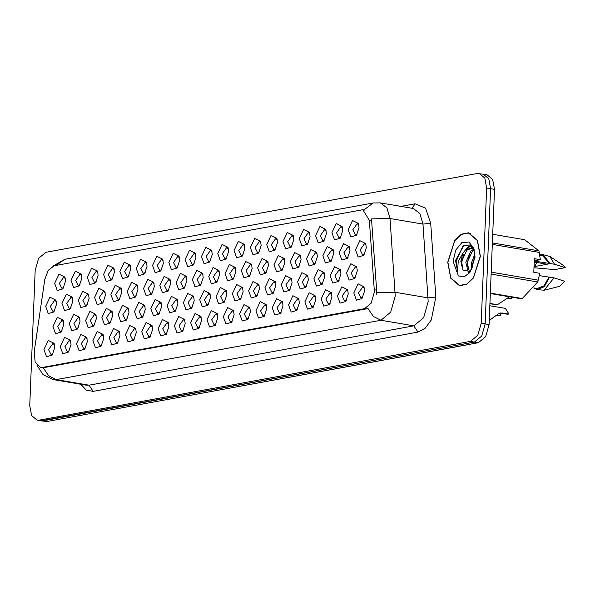 <?xml version="1.0" encoding="UTF-8"?>
<svg xmlns="http://www.w3.org/2000/svg" width="595" height="595" viewBox="0 0 595 595"><rect width="100%" height="100%" fill="white"/><g stroke="black" fill="none" stroke-linecap="round" stroke-linejoin="round"><path stroke-width="0.89" d="M76.554 343.59L80.883 334.435L86.788 337.387L87.339 341.619L84.795 349.131L79.165 350.812L76.554 343.59M87.153 338.823L85.501 337.596L81.21 343.672L83.65 348.514L85.613 347.897M60.244 346.565L64.58 337.417L70.478 340.362L71.028 344.602L68.484 352.114L62.862 353.787L60.244 346.565M70.85 341.805L69.199 340.571L64.9 346.647L67.347 351.489L69.31 350.872M92.865 340.615L97.193 331.46L103.091 334.405L103.642 338.644L101.098 346.156L95.475 347.837L92.865 340.615M103.463 335.848L101.812 334.621L97.513 340.69L99.96 345.531L101.924 344.921M109.168 337.64L113.496 328.485L119.402 331.43L119.952 335.669L117.408 343.181L111.778 344.855L109.168 337.64M119.766 332.873L118.115 331.638L113.823 337.715L116.263 342.556L118.227 341.939M125.478 334.658L129.807 325.51L135.705 328.455L136.255 332.694L133.711 340.199L128.089 341.88L125.478 334.658M136.077 329.89L134.425 328.663L130.127 334.74L132.573 339.581L134.537 338.964M141.781 331.683L146.11 322.527L152.015 325.472L152.565 329.712L150.022 337.224L144.392 338.905L141.781 331.683M152.38 326.915L150.728 325.688L146.437 331.757L148.876 336.606L150.84 335.989M158.091 328.708L162.42 319.552L168.318 322.497L168.868 326.737L166.325 334.249L160.702 335.93L158.091 328.708M168.69 323.94L167.039 322.706L162.74 328.782L165.187 333.624L167.15 333.007M174.394 325.725L178.723 316.577L184.629 319.522L185.179 323.762L182.635 331.266L177.005 332.947L174.394 325.725M184.993 320.958L183.342 319.731L179.05 325.807L181.49 330.649L183.453 330.032M190.705 322.75L195.034 313.595L200.932 316.54L201.482 320.779L198.938 328.291L193.316 329.972L190.705 322.75M201.303 317.983L199.652 316.756L195.361 322.825L197.8 327.674L199.764 327.057M207.008 319.775L211.344 310.62L217.242 313.565L217.792 317.804L215.249 325.316L209.618 326.997L207.008 319.775M217.606 315.008L215.963 313.773L211.664 319.85L214.111 324.692L216.074 324.074M223.318 316.793L227.647 307.645L233.545 310.59L234.095 314.829L231.552 322.341L225.929 324.015L223.318 316.793M233.917 312.033L232.266 310.798L227.974 316.875L230.414 321.716L232.377 321.099M239.621 313.818L243.957 304.662L249.855 307.615L250.406 311.847L247.862 319.359L242.239 321.04L239.621 313.818M250.227 309.05L248.576 307.823L244.277 313.892L246.724 318.742L248.688 318.124M255.932 310.843L260.26 301.687L266.166 304.633L266.709 308.872L264.173 316.384L258.542 318.065L255.932 310.843M266.53 306.075L264.879 304.848L260.588 310.917L263.027 315.759L264.991 315.142M272.235 307.86L276.571 298.712L282.469 301.658L283.019 305.897L280.476 313.409L274.853 315.082L272.235 307.86M282.841 303.1L281.19 301.866L276.891 307.942L279.338 312.784L281.301 312.167M288.545 304.885L292.874 295.73L298.779 298.683L299.33 302.914L296.786 310.426L291.156 312.107L288.545 304.885M299.144 300.118L297.493 298.891L293.201 304.967L295.641 309.809L297.604 309.192M304.848 301.91L309.184 292.755L315.082 295.7L315.633 299.94L313.089 307.451L307.466 309.132L304.848 301.91M315.454 297.143L313.803 295.916L309.504 301.985L311.951 306.827L313.915 306.209M321.159 298.928L325.487 289.78L331.393 292.725L331.943 296.964L329.399 304.476L323.769 306.15L321.159 298.928M331.757 294.168L330.106 292.933L325.815 299.01L328.254 303.852L330.218 303.234M337.469 295.953L341.798 286.805L347.696 289.75L348.246 293.989L345.702 301.494L340.08 303.175L337.469 295.953M348.068 291.186L346.416 289.958L342.118 296.035L344.565 300.877L346.528 300.259M353.772 292.978L358.101 283.822L364.006 286.768L364.557 291.007L362.013 298.519L356.383 300.2L353.772 292.978M364.371 288.211L362.719 286.983L358.428 293.052L360.868 297.894L362.831 297.284M43.941 349.548L48.269 340.392L54.175 343.337L54.725 347.577L52.181 355.089L46.551 356.769L43.941 349.548M54.539 344.78L52.888 343.553L48.597 349.622L51.036 354.464L53 353.846M201.46 256.497L205.788 247.341L211.686 250.287L212.237 254.526L209.693 262.038L204.07 263.719L201.46 256.497M212.058 251.73L210.407 250.502L206.115 256.571L208.555 261.413L210.518 260.803M185.149 259.472L189.478 250.324L195.383 253.269L195.934 257.501L193.39 265.013L187.76 266.694L185.149 259.472M195.748 254.705L194.096 253.477L189.805 259.554L192.245 264.396L194.208 263.778M168.846 262.447L173.175 253.299L179.073 256.244L179.623 260.484L177.079 267.995L171.457 269.669L168.846 262.447M179.445 257.687L177.793 256.452L173.495 262.529L175.942 267.371L177.905 266.753M119.922 271.38L124.251 262.231L130.156 265.177L130.707 269.416L128.163 276.928L122.533 278.601L119.922 271.38M130.521 266.62L128.87 265.385L124.578 271.461L127.018 276.303L128.981 275.686M103.619 274.362L107.948 265.206L113.846 268.152L114.396 272.391L111.853 279.903L106.23 281.584L103.619 274.362M114.218 269.595L112.567 268.367L108.268 274.436L110.715 279.278L112.678 278.661M87.309 277.337L91.637 268.181L97.543 271.127L98.093 275.366L95.55 282.878L89.919 284.559L87.309 277.337M97.907 272.57L96.256 271.342L91.965 277.411L94.404 282.261L96.368 281.643M70.998 280.312L75.334 271.164L81.232 274.109L81.783 278.348L79.239 285.86L73.616 287.534L70.998 280.312M81.604 275.545L79.953 274.317L75.654 280.394L78.101 285.236L80.065 284.618M152.536 265.43L156.864 256.274L162.77 259.219L163.32 263.459L160.776 270.97L155.146 272.651L152.536 265.43M163.134 260.662L161.483 259.435L157.192 265.504L159.631 270.346L161.595 269.728M136.233 268.404L140.561 259.249L146.459 262.202L147.01 266.434L144.466 273.945L138.843 275.626L136.233 268.404M146.831 263.637L145.18 262.41L140.881 268.486L143.328 273.328L145.292 272.711M217.763 253.522L222.099 244.367L227.997 247.312L228.547 251.551L226.003 259.063L220.373 260.744L217.763 253.522M228.361 248.755L226.717 247.52L222.418 253.596L224.865 258.438L226.829 257.821M234.073 250.54L238.402 241.392L244.3 244.337L244.85 248.576L242.306 256.081L236.684 257.761L234.073 250.54M244.671 245.772L243.02 244.545L238.729 250.621L241.168 255.463L243.132 254.846M250.376 247.565L254.712 238.409L260.61 241.354L261.16 245.594L258.617 253.106L252.994 254.786L250.376 247.565M260.982 242.797L259.331 241.57L255.032 247.639L257.479 252.488L259.442 251.871M266.686 244.59L271.015 235.434L276.92 238.379L277.463 242.619L274.927 250.131L269.297 251.811L266.686 244.59M277.285 239.822L275.634 238.588L271.342 244.664L273.782 249.506L275.745 248.888M282.989 241.607L287.325 232.459L293.223 235.404L293.774 239.644L291.23 247.156L285.607 248.829L282.989 241.607M293.595 236.84L291.944 235.613L287.645 241.689L290.092 246.531L292.056 245.913M299.3 238.632L303.629 229.477L309.534 232.422L310.084 236.661L307.541 244.173L301.91 245.854L299.3 238.632M309.898 233.865L308.247 232.638L303.956 238.707L306.395 243.556L308.359 242.939M315.603 235.657L319.939 226.502L325.837 229.447L326.387 233.686L323.844 241.198L318.221 242.879L315.603 235.657M326.209 230.89L324.558 229.655L320.259 235.732L322.706 240.573L324.669 239.956M331.913 232.675L336.242 223.527L342.147 226.472L342.698 230.711L340.154 238.223L334.524 239.897L331.913 232.675M342.512 227.915L340.861 226.68L336.569 232.757L339.009 237.598L340.972 236.981M348.224 229.7L352.552 220.544L358.45 223.497L359.001 227.729L356.457 235.241L350.834 236.922L348.224 229.7M358.822 224.932L357.171 223.705L352.872 229.774L355.319 234.623L357.283 234.006M54.695 283.294L59.024 274.139L64.929 277.084L65.48 281.323L62.936 288.835L57.306 290.516L54.695 283.294M65.294 278.527L63.643 277.292L59.351 283.369L61.791 288.211L63.754 287.593M192.438 279.576L196.767 270.42L202.672 273.365L203.222 277.605L200.679 285.117L195.048 286.797L192.438 279.576M203.036 274.808L201.385 273.574L197.094 279.65L199.533 284.492L201.497 283.875M176.127 282.551L180.463 273.395L186.361 276.34L186.912 280.58L184.368 288.092L178.745 289.772L176.127 282.551M186.733 277.783L185.082 276.556L180.783 282.625L183.23 287.474L185.194 286.857M159.824 285.526L164.153 276.377L170.051 279.323L170.601 283.562L168.058 291.067L162.435 292.747L159.824 285.526M170.423 280.758L168.772 279.531L164.48 285.607L166.92 290.449L168.883 289.832M110.901 294.458L115.229 285.31L121.135 288.255L121.685 292.495L119.141 299.999L113.511 301.68L110.901 294.458M121.499 289.691L119.855 288.463L115.556 294.54L118.003 299.382L119.967 298.764M143.514 288.508L147.85 279.353L153.748 282.298L154.298 286.537L151.755 294.049L146.132 295.73L143.514 288.508M154.112 283.741L152.469 282.506L148.17 288.582L150.617 293.424L152.58 292.807M127.211 291.483L131.54 282.328L137.438 285.273L137.988 289.512L135.444 297.024L129.822 298.705L127.211 291.483M137.809 286.716L136.158 285.488L131.867 291.557L134.306 296.407L136.27 295.789M61.984 303.391L66.313 294.235L72.211 297.188L72.761 301.42L70.217 308.931L64.595 310.612L61.984 303.391M72.583 298.623L70.931 297.396L66.633 303.472L69.079 308.314L71.043 307.697M78.287 300.416L82.616 291.26L88.521 294.205L89.072 298.445L86.528 305.956L80.898 307.637L78.287 300.416M88.886 295.648L87.234 294.421L82.943 300.49L85.383 305.332L87.346 304.722M94.598 297.441L98.926 288.285L104.824 291.23L105.375 295.47L102.831 302.981L97.208 304.662L94.598 297.441M105.196 292.673L103.545 291.438L99.246 297.515L101.693 302.357L103.656 301.739M208.741 276.593L213.077 267.445L218.975 270.39L219.525 274.63L216.982 282.142L211.359 283.815L208.741 276.593M219.347 271.833L217.696 270.599L213.397 276.675L215.844 281.517L217.807 280.899M225.051 273.618L229.38 264.463L235.285 267.415L235.836 271.647L233.292 279.159L227.662 280.84L225.051 273.618M235.65 268.851L233.999 267.624L229.707 273.693L232.147 278.542L234.11 277.925M241.354 270.643L245.69 261.488L251.588 264.433L252.139 268.672L249.595 276.184L243.972 277.865L241.354 270.643M251.96 265.876L250.309 264.649L246.01 270.718L248.457 275.559L250.421 274.942M257.665 267.661L261.993 258.513L267.899 261.458L268.449 265.697L265.906 273.209L260.275 274.883L257.665 267.661M268.263 262.901L266.612 261.666L262.321 267.743L264.76 272.584L266.724 271.967M273.975 264.686L278.304 255.53L284.202 258.483L284.752 262.715L282.209 270.227L276.586 271.908L273.975 264.686M284.574 259.918L282.923 258.691L278.624 264.768L281.071 269.609L283.034 268.992M290.278 261.711L294.607 252.555L300.512 255.5L301.063 259.74L298.519 267.252L292.889 268.933L290.278 261.711M300.877 256.943L299.226 255.716L294.934 261.785L297.374 266.627L299.337 266.01M306.589 258.728L310.917 249.58L316.815 252.525L317.366 256.765L314.822 264.277L309.199 265.95L306.589 258.728M317.187 253.968L315.536 252.734L311.237 258.81L313.684 263.652L315.647 263.035M322.892 255.753L327.22 246.605L333.126 249.55L333.676 253.79L331.132 261.294L325.502 262.975L322.892 255.753M333.49 250.986L331.839 249.759L327.548 255.835L329.987 260.677L331.95 260.06M339.202 252.778L343.531 243.623L349.429 246.568L349.979 250.807L347.435 258.319L341.813 260L339.202 252.778M349.8 248.011L348.149 246.784L343.851 252.853L346.297 257.702L348.261 257.085M355.505 249.803L359.834 240.648L365.739 243.593L366.289 247.832L363.746 255.344L358.116 257.025L355.505 249.803M366.103 245.036L364.46 243.801L360.161 249.878L362.608 254.72L364.571 254.102M45.674 306.365L50.002 297.217L55.908 300.163L56.458 304.402L53.914 311.914L48.284 313.587L45.674 306.365M56.272 301.606L54.621 300.371L50.33 306.447L52.769 311.289L54.733 310.672M69.265 323.494L73.602 314.339L79.499 317.284L80.05 321.523L77.506 329.035L71.883 330.716L69.265 323.494M79.864 318.727L78.22 317.492L73.921 323.568L76.368 328.41L78.332 327.793M85.576 320.512L89.904 311.363L95.802 314.309L96.353 318.548L93.809 326.06L88.186 327.733L85.576 320.512M96.174 315.744L94.523 314.517L90.232 320.593L92.671 325.435L94.635 324.818M101.879 317.537L106.215 308.381L112.113 311.326L112.663 315.566L110.12 323.078L104.497 324.758L101.879 317.537M112.485 312.769L110.834 311.542L106.535 317.611L108.982 322.46L110.945 321.843M118.189 314.562L122.518 305.406L128.423 308.351L128.974 312.591L126.43 320.103L120.8 321.783L118.189 314.562M128.788 309.794L127.137 308.56L122.845 314.636L125.285 319.478L127.248 318.861M134.492 311.579L138.828 302.431L144.726 305.376L145.277 309.616L142.733 317.128L137.11 318.801L134.492 311.579M145.098 306.819L143.447 305.585L139.148 311.661L141.595 316.503L143.559 315.886M150.803 308.604L155.131 299.449L161.037 302.401L161.587 306.633L159.043 314.145L153.413 315.826L150.803 308.604M161.401 303.837L159.75 302.61L155.459 308.686L157.898 313.528L159.862 312.911M167.113 305.629L171.442 296.474L177.34 299.419L177.89 303.658L175.346 311.17L169.724 312.851L167.113 305.629M177.712 300.862L176.06 299.635L171.762 305.704L174.209 310.545L176.172 309.928M183.416 302.647L187.745 293.499L193.65 296.444L194.201 300.683L191.657 308.195L186.027 309.869L183.416 302.647M194.015 297.887L192.363 296.652L188.072 302.729L190.512 307.57L192.475 306.953M199.727 299.672L204.055 290.524L209.953 293.469L210.504 297.701L207.96 305.213L202.337 306.894L199.727 299.672M210.325 294.904L208.674 293.677L204.375 299.754L206.822 304.595L208.786 303.978M216.03 296.697L220.358 287.541L226.264 290.486L226.814 294.726L224.27 302.238L218.64 303.919L216.03 296.697M226.628 291.929L224.977 290.702L220.686 296.771L223.125 301.613L225.089 301.003M232.34 293.722L236.669 284.566L242.567 287.511L243.117 291.751L240.573 299.263L234.951 300.944L232.34 293.722M242.939 288.954L241.287 287.72L236.988 293.796L239.435 298.638L241.399 298.021M248.643 290.739L252.972 281.591L258.877 284.536L259.427 288.776L256.884 296.28L251.254 297.961L248.643 290.739M259.242 285.972L257.59 284.745L253.299 290.821L255.738 295.663L257.702 295.046M264.954 287.764L269.282 278.609L275.18 281.554L275.73 285.793L273.187 293.305L267.564 294.986L264.954 287.764M275.552 282.997L273.901 281.77L269.602 287.839L272.049 292.688L274.012 292.071M281.257 284.789L285.593 275.634L291.49 278.579L292.041 282.818L289.497 290.33L283.867 292.011L281.257 284.789M291.855 280.022L290.211 278.787L285.912 284.864L288.359 289.705L290.323 289.088M297.567 281.807L301.896 272.659L307.793 275.604L308.344 279.843L305.8 287.355L300.178 289.029L297.567 281.807M308.165 277.039L306.514 275.812L302.223 281.889L304.662 286.731L306.626 286.113M313.87 278.832L318.206 269.676L324.104 272.622L324.654 276.861L322.111 284.373L316.488 286.054L313.87 278.832M324.468 274.064L322.825 272.837L318.526 278.906L320.973 283.755L322.936 283.138M330.18 275.857L334.509 266.701L340.414 269.647L340.957 273.886L338.421 281.398L332.791 283.079L330.18 275.857M340.779 271.089L339.128 269.855L334.836 275.931L337.276 280.773L339.239 280.156M346.483 272.874L350.819 263.726L356.717 266.672L357.268 270.911L354.724 278.423L349.101 280.096L346.483 272.874M357.089 268.114L355.438 266.88L351.139 272.956L353.586 277.798L355.55 277.181M52.962 326.469L57.291 317.313L63.189 320.259L63.739 324.498L61.196 332.01L55.573 333.691L52.962 326.469M63.561 321.702L61.91 320.474L57.618 326.543L60.058 331.393L62.021 330.775M374.233 289.735L374.27 292.264L371.191 303.16L364.579 308.649L42.483 367.45L40.579 367.472L35.194 362.325L34.22 351.816L44.789 279.531L48.255 270.242L54.234 265.734L362.794 209.73L369.361 220.276L374.233 289.735L376.628 290.137L376.189 294.822M480.403 256.259L477.443 240.313L468.555 232.771L461.318 234.207L454.625 240.536L447.723 262.224L450.675 278.17L459.571 285.719L466.8 284.276L473.494 277.947L480.403 256.259M470.281 233.233L469.76 233.255M38.02 325.815L35.975 339.819M363.962 209.923L373.243 202.94L380.317 202.895L386.929 207.834L390.037 218.521L395.266 296.005L390.699 312.144L380.912 320.274L373.385 316.451L368.045 308.597L42.624 367.822M37.076 420.174L43.152 420.821L474.408 342.08L481.749 335.989L485.17 323.881L490.6 188.682L488.778 178.82L483.274 174.149L477.205 173.502L45.941 252.243L38.608 258.334L35.179 270.442L29.75 405.641L31.58 415.503L37.076 420.174L39.203 420.152L470.459 341.411L477.8 335.32L481.221 323.211L486.651 188.013L484.828 178.15L479.325 173.48M43.256 367.896L48.589 375.75L56.123 379.573L380.912 320.274L413.822 325.852L423.61 317.73L428.177 301.591L422.948 224.107L390.037 218.521L371.481 218.871L376.628 290.137M460.872 285.652L461.356 285.845M40.631 420.777L47.065 421.498L478.321 342.757L485.661 336.666L489.09 324.558L494.519 189.359L492.69 179.497L487.186 174.826L483.638 174.223M40.995 420.851L474.371 342.088L470.459 341.411M447.886 262.194L450.817 277.969L459.615 285.444L466.77 284.023L473.397 277.753L480.232 256.289L477.309 240.514L468.503 233.039L461.348 234.46L454.721 240.73L447.886 262.194M536.973 262.514L534.518 266.567L547.214 264.254L534.213 262.045M534.035 266.486L534.518 266.567M471.798 269.557L471.352 263.161L474.966 253.701M472.742 267.579L472.742 263.399L475.07 255.954M468.741 272.421L468.228 272.034L465.781 262.216L470.943 251.008L473.91 249.097M469.433 272.094L467.172 262.454L472.341 251.239L474.267 249.811M472.899 248.048L471.508 247.81L465.372 250.064L462.895 253.195L460.835 261.376L463.074 270.197L461.601 261.51L466.763 250.294L472.192 247.974M471.508 247.81L473.672 248.658M474.334 249.967L469.753 245.028L463.728 245.661L455.554 260.357L457.562 271.484L458.217 261.331L462.895 253.195M475.048 257.233L473.925 248.598L468.912 242.046L461.899 242.596L455.777 250.019L453.078 261.25L458.395 275.961L464.145 276.824L469.864 272.54L475.048 257.233M463.074 270.197L470.34 271.491M490.332 293.536L521.064 298.742L522.254 298.526L537.664 281.941L539.821 273.306L533.804 272.279L534.355 258.654L540.364 259.673L538.914 250.845L524.619 239.681L492.712 234.266M533.722 288.01L537.01 289.587L544.128 290.204L559.575 286.307L564.7 281.323L554.012 277.865L539.397 275.649M544.128 290.204L554.012 277.865M537.01 289.587L544.313 286.701L549.624 277.121M533.789 287.921L537.196 288.493L543.904 285.92L548.888 277.255M540.364 259.673L534.258 260.989M537.664 281.941L491.12 274.042M491.195 272.16L538.326 280.163M490.354 293.112L522.254 298.526M539.442 252.406L492.31 244.411M492.363 242.946L538.914 250.845M533.983 267.743L554.726 269.617L565.25 267.691L563.153 265.192L549.862 256.415L542.938 254.653L539.836 254.876M534.258 261.049L554.555 264.239L549.862 256.415M554.555 264.239L565.25 267.691M550.167 263.496L542.938 254.653M549.43 263.63L542.752 255.746L539.888 255.255M457.562 271.484L456.149 261.398L462.605 246.732L464.197 245.4M461.646 266.062L461.72 262.343L463.661 254.556M467.246 248.658L470.913 245.638M467.224 267.014L467.298 263.288L469.232 255.5M472.772 267.512L472.869 264.232L474.81 256.445M465.342 250.086L467.477 247.557L470.489 245.385M37.857 326.938L36.139 338.696M489.254 320.497L498.365 313.825L500.588 312.992L508.978 314.011L505.348 308.366L489.841 305.741M501.288 313.201L500.462 315.566L496.386 315.357M508.978 314.011L507.595 314.264L499.912 313.156M496.84 314.948L500.462 315.566M512.005 297.21L511.611 298.593L507.528 298.385M489.938 303.465L497.45 304.737L509.506 296.853M507.981 297.976L511.611 298.593M497.137 304.685L489.93 303.614M489.923 303.733L497.004 304.818M42.483 367.45L44.67 367.822M369.361 220.276L371.749 220.678M364.579 308.649L366.765 309.013M93.199 391.354L89.034 385.158L413.822 325.852L417.995 332.055L93.199 391.354L86.305 390.164L80.853 384.273M86.201 385.181L89.034 385.158L56.123 379.573L53.297 379.603L86.201 385.181M376.553 292.621L395.214 292.257L428.125 297.842L435.867 297.031L431.286 319.961L425.217 328.195L417.995 332.055M56.079 265.4L64.848 259.249L373.243 202.94M400.859 206.383L415.005 203.802L425.581 208.198L430.691 223.296L435.867 297.031M39.203 420.152L43.152 420.821M481.221 323.211L485.17 323.881M486.651 188.013L494.519 189.359M430.691 223.296L422.948 224.107L419.839 213.419L413.228 208.481L380.317 202.895M412.261 208.317L415.005 203.802M463.185 345.524L118.227 408.505M489.09 324.558L485.17 323.896M478.321 342.757L474.371 342.088M47.065 421.498L43.115 420.829M472.809 267.415L472.757 266.634M118.851 408.393L120.116 408.282M501.578 313.245L502.961 312.992M40.579 367.472L42.691 367.829M362.794 209.73L364.966 210.095M37.069 365.419L43.108 374.701L53.297 379.603M52.784 266.181L64.848 259.249M466.309 344.951L464.45 345.412M461.869 285.823L459.615 285.444M470.764 233.426L468.503 233.039"/></g></svg>
